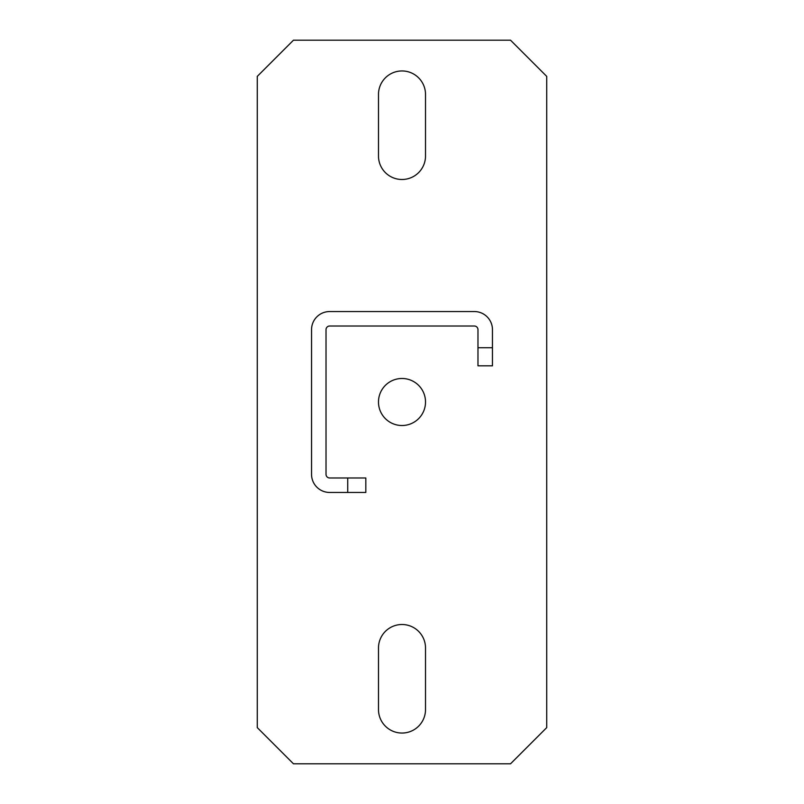 <?xml version="1.0" encoding="UTF-8"?>
<svg xmlns="http://www.w3.org/2000/svg" width="804" height="804" viewBox="0 0 804 804"><rect width="100%" height="100%" fill="white"/><g stroke="black" fill="none" stroke-linecap="round" stroke-linejoin="round"><path stroke-width="1.21" d="M546.72 76.38L510.54 40.2L293.46 40.2L257.28 76.38L257.28 727.62L293.46 763.8L510.54 763.8L546.72 727.62L546.72 76.38M425.517 402A23.517 23.517 0 0 1 402 425.517A23.517 23.517 0 0 1 378.483 402A23.517 23.517 0 0 1 402 378.483A23.517 23.517 0 0 1 425.517 402M378.483 648.024A23.517 23.517 0 0 1 402 624.507A23.517 23.517 0 0 1 425.517 648.024L425.517 709.53A23.517 23.517 0 0 1 402 733.047A23.517 23.517 0 0 1 378.483 709.53L378.483 648.024M378.483 155.976L378.483 94.47A23.517 23.517 0 0 1 402 70.953A23.517 23.517 0 0 1 425.517 94.47L425.517 155.976A23.517 23.517 0 0 1 402 179.493A23.517 23.517 0 0 1 378.483 155.976M492.45 347.73L492.45 365.82L477.978 365.82L477.978 329.64A3.618 3.618 0 0 0 474.36 326.022L329.64 326.022A3.618 3.618 0 0 0 326.022 329.64L326.022 474.36A3.618 3.618 0 0 0 329.64 477.978L365.82 477.978L365.82 492.45L329.64 492.45A18.09 18.09 0 0 1 311.55 474.36L311.55 329.64A18.09 18.09 0 0 1 329.64 311.55L474.36 311.55A18.09 18.09 0 0 1 492.45 329.64L492.45 347.73L477.978 347.73M347.73 492.45L347.73 477.978"/></g></svg>
